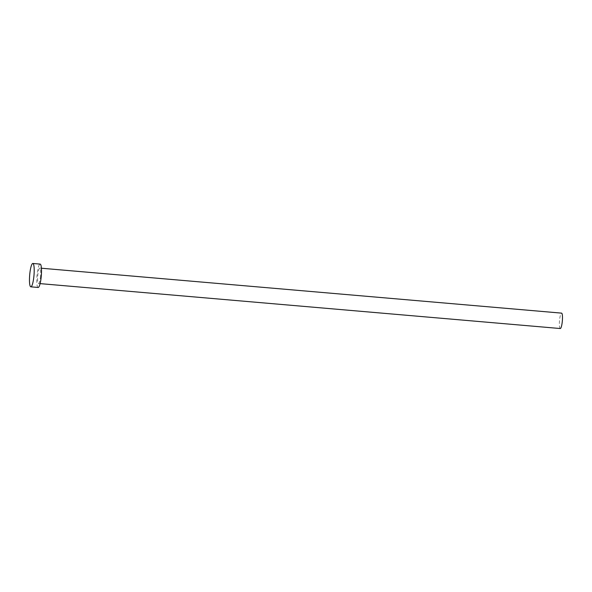 <?xml version="1.0" encoding="UTF-8"?>
<svg xmlns="http://www.w3.org/2000/svg" width="592" height="592" viewBox="0 0 592 592"><rect width="100%" height="100%" fill="white"/><g stroke="black" fill="none" stroke-linecap="round" stroke-linejoin="round"><path stroke-width="0.44" stroke-dasharray="2.96 2.22" d="M560.261 328.53A7.726 1.421 94.9 0 1 559.521 320.59A7.726 1.421 94.9 0 1 561.586 313.131M40.552 276.027A7.726 1.421 94.9 0 1 38.48 283.479A7.726 1.421 94.9 0 1 37.74 275.539A7.726 1.421 94.9 0 1 39.805 268.087A7.726 1.421 94.9 0 1 40.552 276.027M38.132 287.46A11.722 2.153 94.9 0 1 37.007 275.413A11.722 2.153 94.9 0 1 40.152 264.106M40.093 283.62L38.48 283.479M41.425 268.228L39.805 268.087"/><path stroke-width="0.89" d="M41.425 268.228L561.586 313.131A7.726 1.421 94.9 0 1 562.333 321.071A7.726 1.421 94.9 0 1 560.261 328.53L40.093 283.62M32.849 263.47L40.152 264.106A11.722 2.153 94.9 0 1 41.277 276.153A11.722 2.153 94.9 0 1 38.132 287.46L30.828 286.831A11.722 2.153 94.9 0 1 29.704 274.784A11.722 2.153 94.9 0 1 32.849 263.47A11.722 2.153 94.9 0 1 33.973 275.517A11.722 2.153 94.9 0 1 30.828 286.831"/></g></svg>

